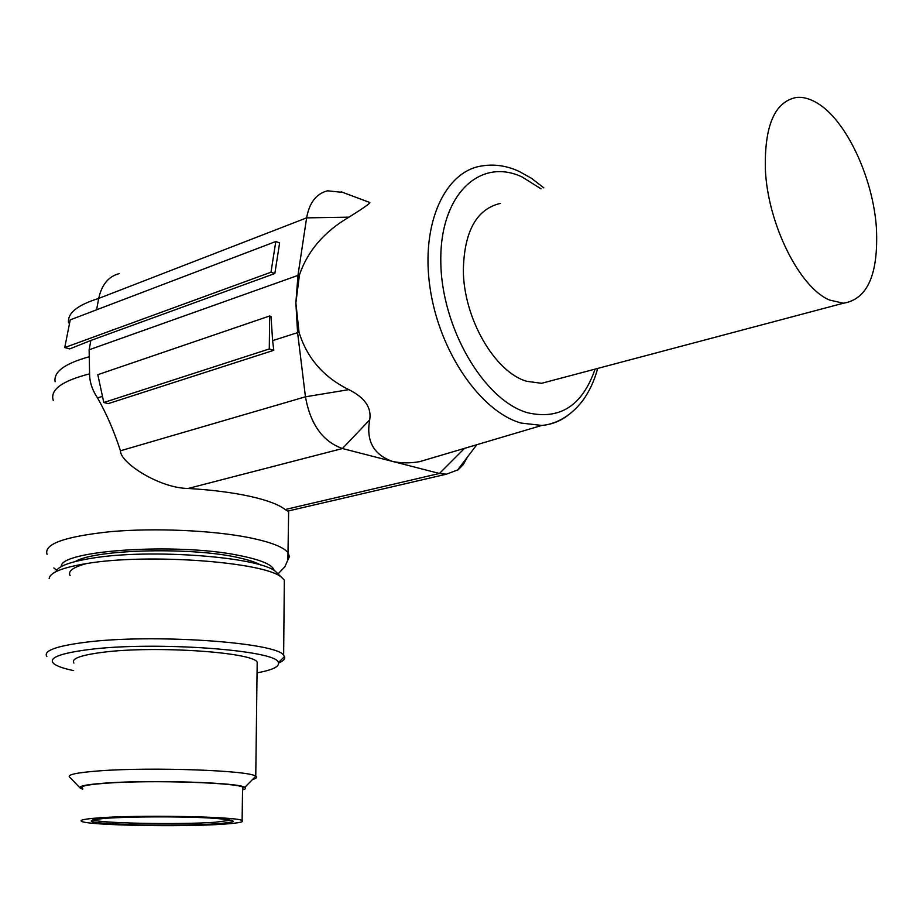 <?xml version="1.0" encoding="UTF-8"?>
<svg xmlns="http://www.w3.org/2000/svg" width="923" height="923" viewBox="0 0 923 923"><rect width="100%" height="100%" fill="white"/><g stroke="black" fill="none" stroke-linecap="round" stroke-linejoin="round"><path stroke-width="1.38" d="M342.825 192.411L327.538 190.807C316.312 193.645 309.343 202.668 306.621 217.874L298.014 274.892L295.868 302.917L297.575 332.442L305.444 396.809C310.382 424.268 322.715 441.506 342.421 448.532L369.708 419.85C371.75 407.678 364.804 397.617 348.859 389.644C323.535 377.195 306.932 358.043 299.029 332.188L272.62 340.61L271.004 316.404L269.666 315.978L269.285 348.952L273.785 350.302L272.62 340.61M119.229 273.6C108.522 276.427 101.692 284.699 98.715 298.429L96.592 309.805M90.869 340.46L69.698 348.906L64.737 347.556L70.24 319.854L275.804 241.514L279.623 242.887L274.846 273.52L90.869 340.46L89.127 349.794L89.577 373.85C89.589 381.972 92.254 390.014 97.561 397.975C106.48 413.666 114.117 431.26 120.452 450.782C120.071 462.608 159.183 488.129 188.096 488.475C211.725 489.871 232.319 492.49 249.868 496.32C267.116 500.185 278.873 504.593 285.138 509.542L287.757 511.088L289.418 510.707M269.666 315.978L97.803 374.692L103.814 402.509L108.256 403.628L273.785 350.302M464.557 448.336L439.44 473.464L342.421 448.532L188.096 488.475M75.328 561.519C95.623 548.85 196.818 546.866 241.549 558.392C250.202 560.446 256.617 562.684 260.771 565.095M55.83 571.718C57.987 566.295 69.883 561.819 91.527 558.288C149.711 548.354 259.801 556.892 275.665 571.579L278.527 574.394M86.958 563.445C73.24 567.068 67.633 571.141 70.136 575.675M49.161 578.548C49.934 572.491 62.51 567.472 86.9 563.503C148.407 553.108 265.12 562.061 281.515 577.325L284.33 580.002L284.272 585.886M278.481 663.083C283.361 661.041 285.369 658.872 284.492 656.588L283.638 655.318C277.488 642.339 150.945 633.455 84.143 642.443C55.599 646.227 43.173 650.923 46.865 656.565M257.067 672.867C272.527 669.994 279.623 666.602 278.331 662.679C278.642 650.23 154.441 640.943 88.389 649.619C59.084 653.449 47.627 658.191 54.019 663.856C57.226 666.302 63.768 668.552 73.609 670.606M73.886 663.014C70.99 658.687 80.786 655.088 103.284 652.238C155.052 645.558 252.221 652.18 257.194 662.056L257.159 665.529M252.556 779.474C256.421 778.447 257.494 777.374 255.763 776.266L255.74 776.243C250.502 770.486 151.857 766.84 99.43 770.867C76.678 772.586 66.779 774.697 69.721 777.224L79.874 787.757M242.553 789.892C245.61 789.061 246.36 788.207 244.791 787.331C239.645 782.612 152.999 779.704 106.826 782.981C86.716 784.388 77.878 786.119 80.301 788.196L82.712 789.177M82.735 788.646L81.962 788.254C79.332 786.2 87.985 784.481 107.922 783.085C153.46 779.854 238.838 782.75 243.349 787.411L242.553 789.384M97.7 817.963C84.662 818.966 79.297 820.097 81.605 821.355C87.916 825.404 181.785 827.135 223.124 824.181C238.353 823.154 244.687 821.932 242.114 820.512C237.546 816.567 137.642 814.674 97.7 817.963M274.846 273.52L270.981 272.216L64.737 347.556M275.804 241.514L270.981 272.216M285.138 509.542L439.44 473.464L446.374 474.191L458.258 469.715L463.184 464.684L467.603 456.839M369.708 419.85C365.946 440.744 373.457 454.566 392.24 461.338C400.79 463.277 409.962 463.369 419.734 461.627L456.862 450.62M369.2 202.264L341.187 191.811M89.127 349.794L299.456 274.881C307.694 250.918 324.204 231.685 348.975 217.159C365.127 207.04 371.934 202.102 369.408 202.345M299.456 274.881L295.868 302.917L299.029 332.188M554.088 379.999L541.605 383.31L526.733 381.303C494.797 372.234 463.277 317.974 463.346 269.678C464.338 231.027 476.718 208.933 500.474 203.372M876.435 228.408C873.32 178.208 846.195 119.805 816.901 102.891C809.736 98.611 802.872 96.8 796.318 97.457C774.685 101.784 764.371 125.782 765.363 169.463C767.728 224.208 799.791 287.93 829.604 300.056L843.357 303.229C867.47 299.34 878.5 274.396 876.435 228.408M269.285 348.952L103.814 402.509M68.556 322.877C67.298 313.185 77.347 305.028 98.715 298.429L306.621 217.874L348.975 217.159M97.561 397.975L102.488 396.359M348.859 389.644L305.444 396.809L120.452 450.782M287.803 560.192L289.361 556.696L288.288 553.108C284.261 547.327 271.258 542.17 249.302 537.671C212.959 530.39 155.295 527.771 111.048 531.613C64.898 536.425 43.577 544.005 47.073 554.377M89 356.82C64.748 363.558 53.465 371.865 55.126 381.741M53.269 400.455C49.842 389.806 61.945 380.945 89.577 373.85M274.166 570.587C273.023 564.876 261.163 559.799 238.596 555.346C176.339 542.516 59.199 550.431 61.322 566.549M105.453 818.343C129.174 816.555 179.12 816.359 208.667 817.951C238.353 819.901 240.868 821.862 216.236 823.835C192.203 825.427 147.715 825.6 118.421 824.216C87.2 822.462 82.874 820.512 105.453 818.343M231.315 820.132L215.105 822.243C179.685 824.827 98.899 823.339 92.819 819.832M543.82 187.854L531.51 178.335L519.303 171.493C507.085 165.805 494.797 163.936 482.441 165.863C445.117 170.709 420.519 223.631 430.026 287.722C439.186 351.778 480.652 411.589 520.987 423.046L541.778 425.445C551.354 424.626 560.03 421.292 567.783 415.454M541.063 188.846L522.003 176.928C480.064 157.106 439.856 194.499 440.802 261.128C441.125 327.561 484.056 400.467 527.46 412.708C559.892 420.23 582.436 405.693 595.07 369.119M288.645 511.18L287.884 559.88L284.884 566.745L278.042 573.91M53.846 567.957L56.649 570.229M278.331 662.679L284.492 656.588M284.33 580.002L283.638 655.318M275.665 571.579L281.515 577.325M244.791 787.331L255.74 776.243M257.194 662.056L255.763 776.266M82.009 786.777L81.962 788.254M242.587 787.042L242.114 820.512M232.077 820.328L233.127 821.343C232.642 821.066 237.269 822.093 216.19 823.835C192.919 825.174 165.621 825.497 134.273 824.793C104.391 823.478 90.477 822.416 92.519 821.597L92.715 819.855M446.374 474.191L287.757 511.088M476.787 444.713L457.346 470.384M597.689 368.427C594.285 381.026 589.186 391.883 582.413 401.02C569.272 417.992 553.708 424.465 541.778 425.445L419.734 461.627M843.357 303.229L541.605 383.31"/></g></svg>

